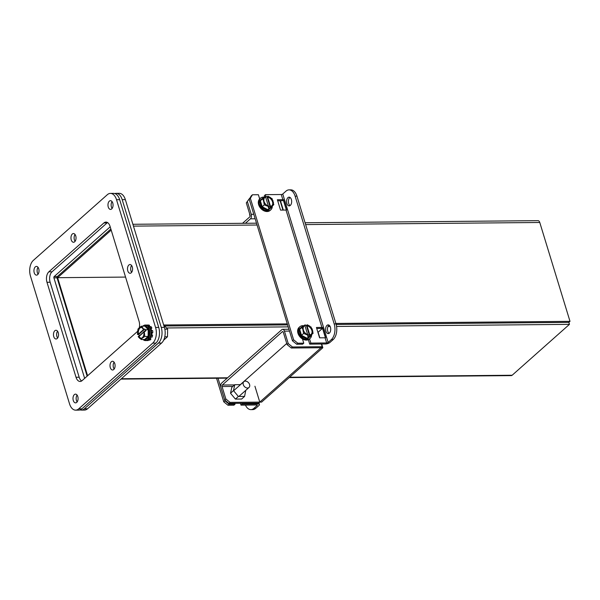 <?xml version="1.0" encoding="UTF-8"?>
<svg xmlns="http://www.w3.org/2000/svg" width="600" height="600" viewBox="0 0 600 600"><rect width="100%" height="100%" fill="white"/><g stroke="black" fill="none" stroke-linecap="round" stroke-linejoin="round"><path stroke-width="0.9" d="M245.37 381.12A3.885 2.812 -131.6 0 1 249.165 383.58A3.885 2.812 -131.6 0 1 249.007 387.472A3.885 2.812 -131.6 0 1 244.32 386.438A3.885 2.812 -131.6 0 1 243.847 381.668A3.885 2.812 -131.6 0 1 245.37 381.12M234.817 403.35L235.065 404.168L229.132 404.22L224.917 400.793L218.025 378.24M257.707 403.147L257.955 403.957L242.16 404.1L241.905 403.283M257.955 403.957A3.353 1.237 -17 0 1 259.44 404.513A3.353 1.237 -17 0 1 258.96 405.472L255.757 408.315A11.647 6.788 -90.5 0 1 252.69 409.605L250.875 409.62A11.647 6.788 -90.5 0 0 253.935 408.33L255.757 408.315M216.562 378.255L223.77 401.82L224.917 400.793M229.132 404.22L227.978 405.24L223.77 401.82M227.978 405.24L233.91 405.188L235.065 404.168M242.16 404.1L241.005 405.127L240.442 403.298M241.005 405.127L256.808 404.985A1.117 0.413 -17 0 1 257.303 405.165A1.117 0.413 -17 0 1 257.138 405.487L253.935 408.33M245.438 405.082A11.647 6.788 -90.5 0 0 250.875 409.62M282.99 331.665L282.397 331.673L222.308 385.02L234.54 384.915M282.397 331.673A1.117 0.652 89.5 0 1 282.69 331.545A1.117 0.652 89.5 0 1 283.275 332.153L287.077 344.58L288.233 343.56L284.43 331.132A3.353 1.958 -90.5 0 0 282.675 329.31A3.353 1.958 -90.5 0 0 281.79 329.685L221.7 383.032A3.353 1.958 -90.5 0 0 220.882 387.548L224.685 399.975L225.833 398.955L222.038 386.528A1.117 0.652 89.5 0 1 222.308 385.02M288.233 343.56L292.44 346.98L322.178 346.718L321.353 344.025M287.077 344.58L291.285 348.007L292.44 346.98M291.285 348.007L321.022 347.737L259.785 402.112L254.933 386.235L259.778 402.112L230.048 402.382L225.833 398.955M224.685 399.975L228.892 403.403L230.048 402.382M259.778 402.112L258.63 403.14L228.892 403.403M259.785 402.112L261.6 402.097L322.837 347.722L321.022 347.737L322.178 346.718M322.538 328.312L318.105 332.243L319.815 337.83M321.705 344.017L322.837 347.722M242.535 223.312L249.833 216.833A1.117 0.652 89.5 0 0 250.103 215.325L246.308 202.897L249.555 198.39L246.308 202.897M245.407 223.282L250.44 218.82A3.353 1.958 -90.5 0 0 251.257 214.298L247.455 201.87M282.945 210.083L280.087 200.737M260.392 198.292L259.478 198.308M283.305 210.083L280.447 200.73M277.688 200.76L281.707 200.722A3.353 1.237 -17 0 0 283.447 200.468L286.373 210.022M316.74 328.485L320.76 328.447A3.353 1.237 -17 0 0 322.5 328.192L325.425 337.748M308.355 339.705L309.705 344.13L325.507 343.987A3.353 1.237 -17 0 0 329.962 342.428L333.165 339.585A11.647 6.788 -90.5 0 0 336 323.895L296.947 196.17A11.647 6.788 -90.5 0 0 290.843 189.855L289.028 189.87A11.647 6.788 -90.5 0 0 285.96 191.16L282.757 194.002L328.147 342.442L331.343 339.6L333.165 339.585M296.678 344.243L297.832 343.222L293.618 339.795L250.35 198.263L252.45 194.775L251.295 195.803L249.195 199.282L292.47 340.822L296.678 344.243L302.61 344.19L303.765 343.17L302.475 338.947M266.108 196.725L265.47 194.663L264.322 195.683L264.75 197.085M322.5 328.192L322.493 327.345A1.117 0.413 -17 0 1 321.907 327.428L286.028 210.053L280.545 210.105L277.38 199.748L282.862 199.702A1.117 0.413 -17 0 0 283.44 199.612L283.447 200.468M286.028 210.053A1.117 0.413 163 0 0 286.605 209.97L283.44 199.612M328.147 342.442A1.117 0.413 -17 0 1 326.663 342.96L325.072 337.785L319.597 337.83L316.433 327.48L321.907 327.428M325.072 337.785A1.117 0.413 163 0 0 325.657 337.702L322.493 327.345M309.705 344.13L310.86 343.103L326.663 342.96M309.57 338.888L310.86 343.103M297.832 343.222L303.765 343.17M293.618 339.795L292.47 340.822M250.35 198.263L249.195 199.282M252.45 194.775L258.382 194.722L259.673 198.945M265.47 194.663L281.272 194.52A1.117 0.413 163 0 0 282.757 194.002M329.123 333.308A4.365 2.542 89.5 0 1 327.457 329.25A4.365 2.542 89.5 0 1 329.055 325.163M290.077 205.583A4.365 2.542 89.5 0 1 288.405 201.525A4.365 2.542 89.5 0 1 290.002 197.43M336 323.895L334.185 323.918A11.647 6.788 89.5 0 1 331.343 339.6M334.185 323.918L295.132 196.185A11.647 6.788 -90.5 0 0 289.028 189.87M330.428 327.248A4.365 2.542 89.5 0 1 328.215 333.608A4.365 2.542 89.5 0 1 325.635 329.265A4.365 2.542 89.5 0 1 328.14 324.877A4.365 2.542 89.5 0 1 330.428 327.248M291.375 199.515A4.365 2.542 89.5 0 1 289.17 205.882A4.365 2.542 89.5 0 1 286.582 201.54A4.365 2.542 89.5 0 1 289.087 197.153A4.365 2.542 89.5 0 1 291.375 199.515M114.833 193.56A11.647 6.788 89.5 0 1 116.093 193.343A11.647 6.788 89.5 0 1 122.198 199.665L161.25 327.39A11.647 6.788 89.5 0 1 158.407 343.08L84.383 408.81A11.647 6.788 89.5 0 1 81.315 410.1A11.647 6.788 89.5 0 1 80.055 409.905M84.705 378.315A0.93 0.54 89.5 0 1 84.517 377.962L53.91 277.853A0.93 0.54 89.5 0 1 54.135 276.593L110.19 226.822M158.407 343.08L161.565 343.05L87.532 408.78L84.383 408.81M161.565 343.05A11.647 6.788 -90.5 0 0 164.4 327.36L161.25 327.39M122.198 199.665L125.355 199.635L164.4 327.36M125.355 199.635A11.647 6.788 -90.5 0 0 119.243 193.32L116.093 193.343M81.315 410.1L84.472 410.07A11.647 6.788 -90.5 0 0 87.532 408.78M110.858 229.005L57.293 276.57A0.93 0.54 -90.5 0 0 57.06 277.822L87.127 376.163M289.185 377.603L511.268 375.615A3.353 1.958 -90.5 0 0 512.153 375.248L289.605 377.235M335.865 323.452L570 321.353L568.845 322.38L336.157 324.457L568.845 322.38L569.452 324.368L512.153 375.248M57.278 276.585L57.615 277.688L125.558 277.08L57.615 277.688L57.15 278.1M111.195 230.108L57.615 277.688L87.593 375.75M569.452 324.368L336.57 326.452M330.142 326.505L327.983 326.528M288.21 326.88L166.56 327.968M287.603 324.892L164.76 325.995L287.603 324.892M570 321.353L539.775 222.487A3.353 1.958 -90.5 0 0 538.013 220.665L305.077 222.75M163.672 324.99L287.288 323.88M299.812 326.782L299.123 327.397A7.762 5.625 48.4 0 0 298.8 335.183A7.762 5.625 48.4 0 0 306.382 340.11A7.762 5.625 48.4 0 0 309.428 339.015L310.125 338.392A7.762 5.625 -131.6 0 1 307.08 339.495A7.762 5.625 -131.6 0 1 299.498 334.56A7.762 5.625 -131.6 0 1 299.812 326.782A7.762 5.625 -131.6 0 1 303.93 325.77M311.625 334.59A7.762 5.625 -131.6 0 1 310.125 338.392M301.793 327.502L305.16 324.795L305.355 325.38A5.438 3.938 -131.6 0 0 304.192 326.01A5.438 3.938 -131.6 0 0 303.69 330.915A5.438 3.938 -131.6 0 0 308.235 334.785L308.4 335.392L307.612 336.09L308.423 337.08L307.11 338.243L310.897 335.235L311.183 335.827L306.983 339.165L307.11 338.243L301.5 335.317L303.615 333.442L302.782 329.07L301.793 327.502L299.685 329.377L301.5 335.317L300.772 335.925L298.763 329.347L299.67 329.385M298.763 329.347L302.962 326.01L303.472 326.37M311.205 334.305A5.438 3.938 48.4 0 0 311.438 329.43A5.438 3.938 48.4 0 0 306.975 325.718L307.185 324.772L309.78 326.115L312.188 328.987L313.013 333.353L310.897 335.235L311.183 335.827L310.98 335.16M308.4 335.392L303.615 333.442M308.01 335.737L308.423 337.08L310.425 335.377L310.252 334.77L309.855 335.123L306.975 325.718M310.425 335.377L313.14 333.082M311.197 327.42L311.093 326.978L311.197 327.42M307.185 324.772L306.39 325.478L305.332 325.298M307.373 325.358A5.438 3.938 -131.6 0 1 311.918 329.235A5.438 3.938 -131.6 0 1 311.415 334.14A5.438 3.938 -131.6 0 1 310.252 334.77M305.355 325.38L304.957 325.733A5.438 3.938 48.4 0 0 304.005 326.197M307.673 334.627L304.957 325.733M306.39 325.478L309.638 336.075M149.43 338.632L149.655 339.18A7.762 4.522 89.5 0 1 148.613 340.103L148.53 339.697M150.757 335.017L151.328 335.362A7.762 4.522 89.5 0 1 150.803 337.163L150.345 336.697M150.78 330.862L151.358 330.562A7.762 4.522 89.5 0 1 151.56 332.558L150.93 332.587M149.498 327.18L149.745 326.618A7.762 4.522 89.5 0 1 150.585 328.035L150.18 328.582M147.097 325.14L147.097 325.035A7.762 4.522 89.5 0 1 148.26 325.343L148.2 325.702M148.252 339.923L148.245 340.545L146.985 340.56M148.613 340.103L149.873 340.087A7.762 4.522 -90.5 0 0 150.915 339.165L149.655 339.18M150.135 337.267L150.915 339.165M150.803 337.163L152.07 337.147A7.762 4.522 -90.5 0 0 152.587 335.347L151.328 335.362M150.825 334.538L152.587 335.347M150.93 332.625L151.395 332.618L151.23 334.538M151.56 332.558L152.82 332.543L151.395 332.618M152.82 332.543A7.762 4.522 -90.5 0 0 152.625 330.555L151.358 330.562M150.495 329.535L151.087 330.705M150.585 328.035L151.852 328.028L150.727 329.535M151.852 328.028A7.762 4.522 -90.5 0 0 151.005 326.61L149.745 326.618M148.26 325.343L149.52 325.327L149.273 326.843M149.52 325.327A7.762 4.522 -90.5 0 0 148.358 325.02L147.097 325.035M163.642 340.178L167.468 336.78L167.64 329.153L163.688 325.02M167.64 329.153L164.85 329.175M167.468 336.78L164.775 336.803M167.535 333.593A3.885 2.265 -90.5 0 0 167.572 332.032M145.38 340.575L146.475 340.567A7.762 4.522 -90.5 0 0 150.413 329.25A7.762 4.522 -90.5 0 0 146.34 325.035L145.245 325.043A7.762 4.522 89.5 0 1 149.31 329.257A7.762 4.522 89.5 0 1 145.38 340.575A7.762 4.522 89.5 0 1 143.055 339.495M142.935 326.16A7.762 4.522 89.5 0 1 145.245 325.043M141.278 339.51L138.465 337.08L138.45 336.375A5.438 3.165 89.5 0 0 140.895 338.288A5.438 3.165 89.5 0 0 143.91 331.53L145.515 331.215L146.175 329.775L148.245 329.76L144.953 326.145L145.477 325.425L149.123 329.423L148.245 329.76L148.102 336.428L144.765 336.457L141.81 338.528L141.322 339.517L144.66 339.487L148.102 336.428L148.958 336.81L145.148 340.192L144.502 339.487M138.18 329.228L139.875 327.173L141.623 326.175L144.953 326.145L145.477 325.425L144.66 326.145M141.113 327.435A5.438 3.165 -90.5 0 0 138.413 334.163L137.453 334.47L138.697 334.462L139.32 336.157M144.27 331.23L144.765 336.457M144.547 331.222L146.175 329.775L143.595 329.017L143.235 329.325L143.865 329.317L138.413 334.163M141.623 326.175L143.595 329.017M137.453 334.47L137.993 328.98M137.775 334.163A5.438 3.165 89.5 0 1 140.797 327.413A5.438 3.165 89.5 0 1 143.235 329.325M138.45 336.375L139.087 336.368A5.438 3.165 -90.5 0 0 141.21 338.257M143.97 332.032L139.087 336.368M138.697 334.462L144.84 329.002M143.94 331.763L139.297 335.888M249.653 213.847A3.885 2.812 48.4 0 0 250.155 216.15M260.505 198.195L259.808 198.817A7.762 5.625 48.4 0 0 259.485 206.595A7.762 5.625 48.4 0 0 267.075 211.53A7.762 5.625 48.4 0 0 270.12 210.428L270.817 209.812A7.762 5.625 -131.6 0 1 267.772 210.907A7.762 5.625 -131.6 0 1 260.183 205.98A7.762 5.625 -131.6 0 1 260.505 198.195A7.762 5.625 -131.6 0 1 264.615 197.183M272.31 206.002A7.762 5.625 -131.6 0 1 270.817 209.812M262.485 198.915L265.853 196.208L266.04 196.792A5.438 3.938 -131.6 0 0 264.885 197.423A5.438 3.938 -131.6 0 0 264.382 202.327A5.438 3.938 -131.6 0 0 268.92 206.205L269.093 206.805L268.305 207.51L269.108 208.493L267.795 209.655L271.59 206.647L271.868 207.248L267.668 210.577L267.795 209.655L262.185 206.73L264.3 204.855L263.475 200.483L262.485 198.915L260.37 200.79L262.185 206.73L261.457 207.337L259.447 200.76L260.355 200.805M259.447 200.76L263.647 197.43L264.165 197.782M271.89 205.725A5.438 3.938 48.4 0 0 272.13 200.843A5.438 3.938 48.4 0 0 267.66 197.13L267.87 196.192L270.465 197.528L272.873 200.4L273.697 204.772L271.59 206.647L271.868 207.248L271.665 206.58M269.093 206.805L264.3 204.855M268.695 207.157L269.108 208.493L271.11 206.79L270.938 206.183L270.54 206.542L267.66 197.13M271.11 206.79L273.825 204.495M271.785 198.39L272.28 198.99L271.778 198.39M267.87 196.192L267.082 196.89L266.017 196.71M268.065 196.778A5.438 3.938 -131.6 0 1 272.603 200.647A5.438 3.938 -131.6 0 1 272.1 205.553A5.438 3.938 -131.6 0 1 270.938 206.183M266.04 196.792L265.642 197.145A5.438 3.938 48.4 0 0 264.69 197.61M268.365 206.04L265.642 197.145M267.082 196.89L270.322 207.487M245.767 390.345L244.59 396.405L238.38 396.465L233.483 390.607L234.788 384.697L240.495 384.645M238.38 396.465L235.417 399.09L241.627 399.037L244.59 396.405M234.788 384.697L231.825 387.322L230.52 393.232L233.483 390.607M235.417 399.09L230.52 393.232M75.637 410.145L78.795 410.123A11.647 6.788 -90.5 0 0 81.855 408.832L155.887 343.103A11.647 6.788 -90.5 0 0 158.722 327.413L119.67 199.688A11.647 6.788 -90.5 0 0 113.565 193.365L110.407 193.395A11.647 6.788 89.5 0 1 116.52 199.71L155.565 327.442A11.647 6.788 89.5 0 1 152.73 343.125L78.698 408.855A11.647 6.788 89.5 0 1 75.637 410.145A11.647 6.788 89.5 0 1 69.532 403.83L30.48 276.105A11.647 6.788 89.5 0 1 33.315 260.415L107.347 194.685A11.647 6.788 89.5 0 1 110.407 193.395M81.66 380.962A7.762 4.522 89.5 0 1 79.17 377.22L50.137 282.248A7.762 4.522 89.5 0 1 52.028 271.793L107.07 222.915A7.762 4.522 89.5 0 1 107.542 222.555M112.125 208.447A4.365 2.542 89.5 0 1 112.058 201.608M77.145 401.91A4.365 2.542 89.5 0 1 77.078 395.062M114.157 369.045A4.365 2.542 89.5 0 1 114.097 362.197M131.648 272.317A4.365 2.542 89.5 0 1 131.587 265.47M75.105 241.312A4.365 2.542 89.5 0 1 75.045 234.472M57.615 338.048A4.365 2.542 89.5 0 1 57.555 331.2M38.093 274.178A4.365 2.542 89.5 0 1 38.032 267.337M137.505 331.41A7.762 4.522 89.5 0 1 137.175 331.725L82.133 380.603A7.762 4.522 89.5 0 1 80.085 381.465A7.762 4.522 89.5 0 1 76.02 377.25L46.98 282.278A7.762 4.522 89.5 0 1 48.87 271.815L103.92 222.945A7.762 4.522 89.5 0 1 105.96 222.083A7.762 4.522 89.5 0 1 110.032 226.298L139.065 321.27A7.762 4.522 89.5 0 1 139.282 327.697M111.698 208.92A4.365 2.542 89.5 0 1 110.55 209.407A4.365 2.542 89.5 0 1 107.97 205.065A4.365 2.542 89.5 0 1 110.475 200.678A4.365 2.542 89.5 0 1 112.98 204.007A4.365 2.542 89.5 0 1 111.698 208.92M150.99 329.183A4.365 2.542 89.5 0 1 151.74 330.562M152.1 332.58A4.365 2.542 89.5 0 1 151.8 334.882M76.718 402.382A4.365 2.542 89.5 0 1 75.57 402.862A4.365 2.542 89.5 0 1 72.99 398.528A4.365 2.542 89.5 0 1 75.495 394.14A4.365 2.542 89.5 0 1 78 397.463A4.365 2.542 89.5 0 1 76.718 402.382M113.738 369.517A4.365 2.542 89.5 0 1 112.59 369.998A4.365 2.542 89.5 0 1 110.01 365.663A4.365 2.542 89.5 0 1 112.507 361.275A4.365 2.542 89.5 0 1 115.012 364.597A4.365 2.542 89.5 0 1 113.738 369.517M131.227 272.79A4.365 2.542 89.5 0 1 130.08 273.27A4.365 2.542 89.5 0 1 127.5 268.928A4.365 2.542 89.5 0 1 129.998 264.54A4.365 2.542 89.5 0 1 132.502 267.87A4.365 2.542 89.5 0 1 131.227 272.79M74.685 241.785A4.365 2.542 89.5 0 1 73.537 242.272A4.365 2.542 89.5 0 1 70.957 237.93A4.365 2.542 89.5 0 1 73.463 233.542A4.365 2.542 89.5 0 1 75.96 236.873A4.365 2.542 89.5 0 1 74.685 241.785M57.195 338.52A4.365 2.542 89.5 0 1 56.047 339A4.365 2.542 89.5 0 1 53.468 334.657A4.365 2.542 89.5 0 1 55.972 330.27A4.365 2.542 89.5 0 1 58.47 333.6A4.365 2.542 89.5 0 1 57.195 338.52M37.672 274.65A4.365 2.542 89.5 0 1 36.525 275.138A4.365 2.542 89.5 0 1 33.938 270.795A4.365 2.542 89.5 0 1 36.443 266.407A4.365 2.542 89.5 0 1 38.947 269.737A4.365 2.542 89.5 0 1 37.672 274.65M286.733 343.462L240.345 384.645M257.138 405.487L256.987 404.993M232.83 386.43L222.038 386.528M284.43 331.132L289.493 331.087M250.44 218.82L255.157 218.775M251.257 214.298L253.778 214.275M282.862 199.702L281.272 194.52M295.132 196.185L296.947 196.17M53.91 277.853L57.06 277.822M85.11 377.955L84.517 377.962M57.293 276.57L54.135 276.593M227.61 377.79L121.365 378.743M133.447 226.118L257.062 225.015M305.632 224.58L539.775 222.487M302.962 326.01L303.36 326.22M306.983 339.165L300.772 335.925M304.763 325.11L305.228 324.952M303.428 326.168L302.782 329.07M303.42 331.163L305.827 334.035M307.8 335.062L308.362 335.212M310.845 335.032L310.38 335.197M307.808 325.087L307.245 324.938M312.18 333.975L312.825 331.072M312.188 328.987L309.78 326.115M149.123 329.423L148.958 336.81M138.465 337.08L138.21 336.593M139.627 338.347L141.81 338.528M143.017 337.455L144.188 334.305M144.233 331.957L144.15 331.312M143.22 328.62L143.475 329.108M137.453 333.743L137.535 334.388M142.058 327.353L139.875 327.173M138.667 328.245L137.505 331.395M263.647 197.43L264.045 197.64M267.668 210.577L261.457 207.337M265.447 196.53L265.913 196.365M264.112 197.587L263.475 200.483M264.112 202.575L266.52 205.447M268.493 206.475L269.048 206.625M271.538 206.452L271.072 206.61M268.493 196.5L267.93 196.35M272.873 205.388L273.51 202.493M272.873 200.4L270.465 197.528M81.855 408.832L78.698 408.855M116.52 199.71L119.67 199.688M155.565 327.442L158.722 327.413M152.73 343.125L155.887 343.103M107.07 222.915L103.92 222.945M52.028 271.793L48.87 271.815M50.137 282.248L46.98 282.278M79.17 377.22L76.02 377.25M243.847 381.668L233.61 390.757M249.007 387.472L238.882 396.457M259.44 404.513L258.938 402.862M288.93 329.257L282.675 329.31M227.19 378.157L120.953 379.11M132.892 224.288L256.5 223.185M302.722 339.772L303.21 339.345"/></g></svg>
